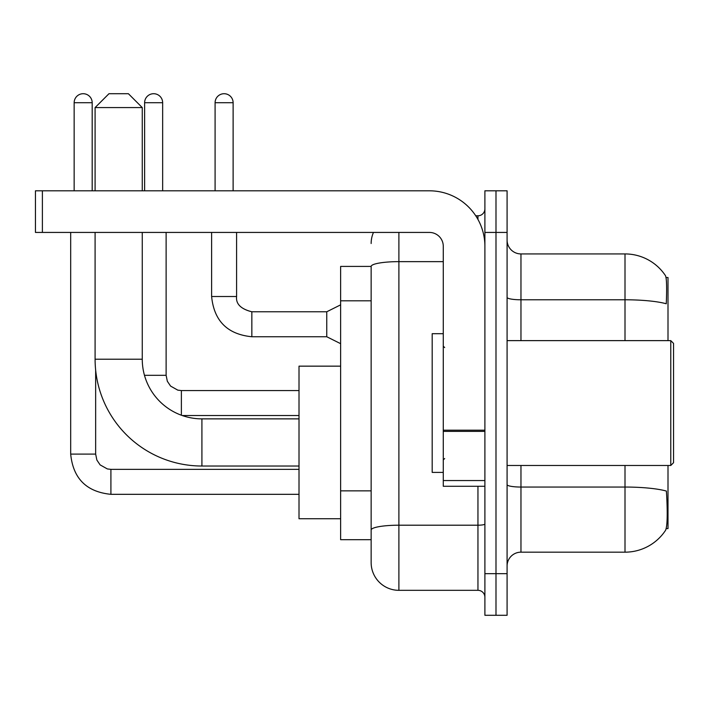 <?xml version="1.0" encoding="UTF-8"?>
<svg xmlns="http://www.w3.org/2000/svg" width="709" height="709" viewBox="0 0 709 709"><rect width="100%" height="100%" fill="white"/><g stroke="black" fill="none" stroke-linecap="round" stroke-linejoin="round"><path stroke-width="1.06" d="M668.002 340.63L668.002 277.511L666.035 277.511M666.203 528.586L668.002 528.586L668.002 465.476M371.144 266.416L340.63 266.416L340.63 539.691L371.144 539.691L371.144 562.574L371.144 266.416M507.086 566.048A13.87 13.87 0 0 1 520.964 552.169L625.001 552.169A48.549 48.549 0 0 0 665.591 530.261L665.317 530.669L665.591 530.261C667.258 526.353 667.639 515.159 666.735 496.681L666.38 491.071A48.549 8.428 180 0 0 625.001 487.048L625.001 465.476M495.99 573.67L495.99 615.288L507.086 615.288L507.086 573.67L495.99 573.67L495.99 615.288L484.894 615.288L484.894 573.67L495.99 573.67L495.99 232.428L495.99 573.67M484.894 573.67L484.894 190.81L495.99 190.81L495.99 232.428L495.99 190.81L507.086 190.81L507.086 573.67M625.001 340.63L625.001 299.783A48.549 8.428 180 0 1 666.274 303.771C666.939 287.792 666.673 278.433 665.485 275.686L665.485 275.686A48.549 48.549 0 0 0 625.001 253.928A48.549 48.549 0 0 1 665.317 275.429A48.549 48.549 0 0 0 625.001 253.928L520.964 253.928A13.87 13.87 0 0 1 507.086 240.059A13.87 13.87 0 0 0 520.964 253.928L520.964 340.63M398.892 232.428L398.892 590.322L477.955 590.322L477.955 486.285M475.748 215.784L477.955 215.784A6.939 6.939 0 0 0 484.894 208.845M371.144 547.321L371.144 534.834M484.894 597.253A6.939 6.939 0 0 0 477.955 590.322M371.144 243.524A27.74 27.74 0 0 1 373.466 232.428M398.892 590.322A27.74 27.74 0 0 1 371.144 562.574M299.012 466.026L201.914 466.026A106.811 106.811 0 0 1 95.095 359.215L95.095 232.428M201.914 466.026L201.914 418.868A59.645 59.645 0 0 1 142.261 359.215L142.261 232.428M108.973 93.712L128.391 93.712L142.261 107.582L95.095 107.582L108.973 93.712M142.261 190.81L142.261 107.582M95.095 190.81L95.095 107.582M340.63 366.154L299.012 366.154L299.012 518.74L340.63 518.74M74.153 190.81L74.153 102.725A9.013 9.013 0 0 1 83.166 93.712A9.013 9.013 0 0 1 92.188 102.725L92.188 190.81M70.687 232.428L70.687 454.097L95.653 454.097L95.653 370.089M144.618 190.81L144.618 102.725A9.013 9.013 0 0 1 153.64 93.712A9.013 9.013 0 0 1 162.653 102.725L162.653 190.81M144.476 375.309L166.119 375.309L166.119 232.428M484.894 486.285L443.276 486.285L443.276 430.186L484.894 430.186M484.894 246.298A55.488 55.488 0 0 0 429.406 190.81L42.389 190.81L42.389 232.428L429.406 232.428A13.87 13.87 0 0 1 443.276 246.298L443.276 430.186M42.389 232.428L35.45 232.428L35.45 190.81L42.389 190.81M670.776 340.63L673.55 343.404L673.55 462.702L670.776 465.476L670.776 340.63L507.086 340.63M443.276 333.691L432.18 333.691L432.18 472.407L443.276 472.407M215.093 190.81L215.093 102.725A9.013 9.013 0 0 1 224.106 93.712A9.013 9.013 0 0 1 233.119 102.725L233.119 190.81M340.63 343.679L326.76 336.748L326.76 311.774L340.63 304.843M211.619 232.428L211.619 296.513L236.593 296.513L236.593 232.428M371.144 300.802L340.63 300.802M371.144 490.85L340.63 490.85M625.001 552.169L625.001 487.048L520.964 487.048L520.964 552.169M665.485 275.686A48.549 48.549 0 0 0 625.001 253.928L625.001 299.783L520.964 299.783A13.87 2.411 0 0 1 507.086 297.372M507.086 232.428L484.894 232.428M520.964 465.476L520.964 487.048A13.87 2.411 0 0 1 507.086 484.637M484.894 523.995A6.939 1.205 0 0 1 477.955 525.201L398.892 525.201A27.74 4.821 180 0 0 371.144 530.013M371.144 266.451A27.74 4.821 180 0 1 398.892 261.639L443.276 261.639M477.955 219.435L477.955 215.784M95.095 359.215L142.261 359.215M299.012 494.324L110.914 494.324C86.507 491.913 73.098 478.504 70.687 454.097C73.098 478.504 86.507 491.913 110.914 494.324C86.507 491.913 73.098 478.504 70.687 454.097C73.098 478.504 86.507 491.913 110.914 494.324C86.507 491.913 73.098 478.504 70.687 454.097C73.098 478.504 86.507 491.913 110.914 494.324C86.507 491.913 73.098 478.504 70.687 454.097C73.098 478.504 86.507 491.913 110.914 494.324L110.914 469.385M74.153 102.725L92.188 102.725M181.38 415.217L181.38 390.57L299.012 390.57M144.618 102.725L162.653 102.725M484.894 431.391L443.276 431.391M443.276 480.551L484.894 480.551M326.76 336.748L251.846 336.748C227.447 334.329 214.029 320.92 211.619 296.513C214.029 320.92 227.447 334.329 251.846 336.748C227.447 334.329 214.029 320.92 211.619 296.513C214.029 320.92 227.447 334.329 251.846 336.748C227.447 334.329 214.029 320.92 211.619 296.513C214.029 320.92 227.447 334.329 251.846 336.748C227.447 334.329 214.029 320.92 211.619 296.513C214.029 320.92 227.447 334.329 251.846 336.748C227.447 334.329 214.029 320.92 211.619 296.513C214.029 320.92 227.447 334.329 251.846 336.748C227.447 334.329 214.029 320.92 211.619 296.513C214.029 320.92 227.447 334.329 251.846 336.748C227.447 334.329 214.029 320.92 211.619 296.513C214.029 320.92 227.447 334.329 251.846 336.748C227.447 334.329 214.029 320.92 211.619 296.513C214.029 320.92 227.447 334.329 251.846 336.748L251.846 311.8C240.838 309 235.751 303.913 236.593 296.513C235.751 303.913 240.838 309 251.846 311.774C240.838 309 235.751 303.913 236.593 296.513C235.751 303.913 240.838 309 251.846 311.774C240.838 309 235.751 303.913 236.593 296.513C235.751 303.913 240.838 309 251.846 311.774C240.838 309 235.751 303.913 236.593 296.513C235.751 303.913 240.838 309 251.846 311.774C240.838 309 235.751 303.913 236.593 296.513C235.751 303.913 240.838 309 251.846 311.774C240.838 309 235.751 303.913 236.593 296.513C235.751 303.913 240.838 309 251.846 311.774C240.838 309 235.751 303.913 236.593 296.513C235.751 303.913 240.838 309 251.846 311.774C240.838 309 235.751 303.913 236.593 296.513C235.751 303.913 240.838 309 251.846 311.774L326.76 311.774M215.093 102.725L233.119 102.725M299.012 418.868L201.914 418.868M95.653 454.097L96.867 460.052L100.12 464.891L107.343 468.933L110.914 469.358L299.012 469.358M299.012 415.536L182.266 415.536M166.119 375.309L167.333 381.265L170.594 386.095L177.808 390.145L181.38 390.57M507.086 465.476L670.776 465.476M444.667 347.561L443.276 346.178M444.667 458.537L443.276 459.928M211.619 296.513C214.029 320.92 227.447 334.329 251.846 336.748M236.593 296.513C235.751 303.913 240.838 309 251.846 311.774"/></g></svg>
